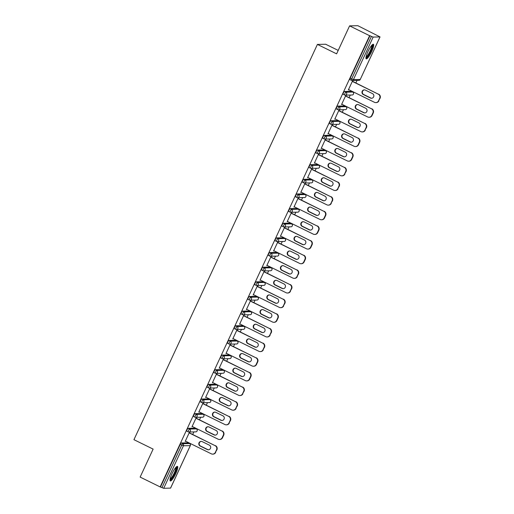 <?xml version="1.0" encoding="UTF-8"?>
<svg xmlns="http://www.w3.org/2000/svg" width="514" height="514" viewBox="0 0 514 514"><rect width="100%" height="100%" fill="white"/><g stroke="black" fill="none" stroke-linecap="round" stroke-linejoin="round"><path stroke-width="0.77" d="M175.756 473.638A8.115 1.683 116.2 0 0 177.458 466.391A8.115 1.683 116.2 0 0 171.997 473.715A8.115 1.683 116.2 0 0 170.301 480.963A8.115 1.683 116.2 0 0 175.756 473.638M371.699 51.522A8.115 1.683 116.2 0 0 373.395 44.275A8.115 1.683 116.2 0 0 367.934 51.599A8.115 1.683 116.2 0 0 366.238 58.847A8.115 1.683 116.2 0 0 371.699 51.522M338.206 50.398L325.683 44.249L317.414 44.416L133.942 439.682L153.127 449.107L140.142 477.088L160.156 486.925L369.605 35.704L349.591 25.867L357.86 25.7L380.032 36.924L360.269 79.413M188.683 443.107L188.837 442.785M192.699 434.465L193.887 431.908M195.487 428.464L195.635 428.136M199.496 419.816L200.685 417.265M202.285 413.815L202.432 413.487M206.294 405.173L207.483 402.616M209.082 399.172L209.23 398.845M213.092 390.524L214.28 387.967M215.88 384.523L216.028 384.196M219.889 375.882L221.078 373.325M222.678 369.874L222.832 369.553M226.693 361.233L227.875 358.676M229.475 355.232L229.629 354.904M233.491 346.584L234.673 344.033M236.273 340.583L236.427 340.262M240.289 331.941L241.477 329.384M243.077 325.94L243.225 325.613M247.086 317.292L248.275 314.735M249.875 311.291L250.022 310.964M253.884 302.65L255.072 300.092M256.672 296.642L256.82 296.321M260.682 288.001L261.87 285.443M263.47 282L263.618 281.672M267.486 273.352L268.668 270.801M270.268 267.351L270.422 267.029M274.283 258.709L275.465 256.152M277.065 252.708L277.219 252.38M281.081 244.06L282.263 241.509M283.863 238.059L284.017 237.731M287.879 229.417L289.067 226.86M290.667 223.417L290.815 223.089M294.676 214.768L295.865 212.211M297.465 208.768L297.612 208.44M301.474 200.126L302.662 197.569M304.262 194.119L304.41 193.797M308.272 185.477L309.46 182.92M311.06 179.476L311.214 179.148M315.076 170.828L316.258 168.277M317.858 164.827L318.012 164.506M321.873 156.185L323.055 153.628M324.655 150.184L324.809 149.857M328.671 141.536L329.853 138.979M331.453 135.535L331.607 135.208M335.469 126.894L336.657 124.337M338.257 120.886L338.405 120.565M342.266 112.245L343.455 109.688M345.055 106.244L345.202 105.916M349.064 97.596L350.252 95.045M351.852 91.595L352 91.274M355.861 82.953L357.05 80.396M351.332 80.312L349.931 79.625A1.561 0.321 -63.8 0 1 349.899 79.619A1.561 0.321 -63.8 0 1 350.22 78.224L351.685 78.944L371.429 36.417L373.158 37.079L380.032 36.924M350.22 78.224L369.964 35.697L369.605 35.704M371.429 36.417L369.964 35.697M170.564 488.101L163.709 488.3L160.156 486.925M317.414 44.416L336.606 53.848L349.591 25.867M348.415 89.783L348.71 89.931L348.344 89.937L352.488 81.019L352.848 81.006L352.675 81.385M160.516 486.912L180.26 444.385A1.561 0.321 -63.8 0 1 181.275 442.972L188.098 442.83A1.561 0.321 -63.8 0 1 188.13 442.837A1.561 0.321 -63.8 0 1 188.163 442.862M188.163 431.824L186.762 431.137A1.561 0.321 -63.8 0 1 186.73 431.13A1.561 0.321 -63.8 0 1 187.057 429.736A1.561 0.321 -63.8 0 1 188.073 428.323L194.896 428.181A1.561 0.321 -63.8 0 1 194.934 428.188A1.561 0.321 -63.8 0 1 194.96 428.213M194.967 417.182L193.566 416.494A1.561 0.321 -63.8 0 1 193.527 416.488A1.561 0.321 -63.8 0 1 193.855 415.094A1.561 0.321 -63.8 0 1 194.87 413.674L201.694 413.539A1.561 0.321 -63.8 0 1 201.732 413.545A1.561 0.321 -63.8 0 1 201.758 413.564M201.764 402.533L200.364 401.845A1.561 0.321 -63.8 0 1 200.325 401.839A1.561 0.321 -63.8 0 1 200.653 400.445A1.561 0.321 -63.8 0 1 201.668 399.031L208.491 398.89A1.561 0.321 -63.8 0 1 208.53 398.896A1.561 0.321 -63.8 0 1 208.555 398.922M208.562 387.89L207.161 387.203A1.561 0.321 -63.8 0 1 207.129 387.196A1.561 0.321 -63.8 0 1 207.45 385.802A1.561 0.321 -63.8 0 1 208.466 384.382L215.295 384.247A1.561 0.321 -63.8 0 1 215.327 384.254A1.561 0.321 -63.8 0 1 215.353 384.273M215.36 373.241L213.959 372.554A1.561 0.321 -63.8 0 1 213.927 372.547A1.561 0.321 -63.8 0 1 214.254 371.153A1.561 0.321 -63.8 0 1 215.27 369.739L222.093 369.598A1.561 0.321 -63.8 0 1 222.125 369.605A1.561 0.321 -63.8 0 1 222.151 369.63M222.157 358.599L220.757 357.905A1.561 0.321 -63.8 0 1 220.724 357.898A1.561 0.321 -63.8 0 1 221.052 356.504A1.561 0.321 -63.8 0 1 222.067 355.09L228.891 354.949A1.561 0.321 -63.8 0 1 228.923 354.962A1.561 0.321 -63.8 0 1 228.948 354.981M228.955 343.95L227.554 343.262A1.561 0.321 -63.8 0 1 227.522 343.256A1.561 0.321 -63.8 0 1 227.85 341.861A1.561 0.321 -63.8 0 1 228.865 340.441L235.688 340.307A1.561 0.321 -63.8 0 1 235.72 340.313A1.561 0.321 -63.8 0 1 235.753 340.339M235.753 329.301L234.358 328.613A1.561 0.321 -63.8 0 1 234.32 328.607A1.561 0.321 -63.8 0 1 234.647 327.212A1.561 0.321 -63.8 0 1 235.663 325.799L242.486 325.658A1.561 0.321 -63.8 0 1 242.524 325.664A1.561 0.321 -63.8 0 1 242.55 325.69M242.557 314.658L241.156 313.97A1.561 0.321 -63.8 0 1 241.117 313.964A1.561 0.321 -63.8 0 1 241.445 312.57A1.561 0.321 -63.8 0 1 242.46 311.15L249.284 311.015A1.561 0.321 -63.8 0 1 249.322 311.021A1.561 0.321 -63.8 0 1 249.348 311.041M256.081 296.366A1.561 0.321 -63.8 0 1 256.12 296.372A1.561 0.321 -63.8 0 1 256.145 296.398L257.578 297.092A1.561 0.321 116.2 0 0 257.546 297.086L256.081 296.366L249.258 296.507L250.723 297.227L257.546 297.086A1.561 1.516 -91.2 0 1 258.266 299.167A1.561 1.516 88.8 0 1 256.923 300.054A1.561 1.561 0 0 0 257.578 297.092A1.561 0.321 116.2 0 1 257.61 297.118M249.354 300.009L247.954 299.321A1.561 0.321 -63.8 0 1 247.915 299.315A1.561 0.321 -63.8 0 1 248.243 297.921A1.561 0.321 -63.8 0 1 249.258 296.507M256.152 285.366L254.751 284.679A1.561 0.321 -63.8 0 1 254.719 284.666A1.561 0.321 -63.8 0 1 255.04 283.278A1.561 0.321 -63.8 0 1 256.056 281.858L262.885 281.717A1.561 0.321 -63.8 0 1 262.917 281.73A1.561 0.321 -63.8 0 1 262.943 281.749M262.95 270.717L261.549 270.03A1.561 0.321 -63.8 0 1 261.517 270.023A1.561 0.321 -63.8 0 1 261.844 268.629A1.561 0.321 -63.8 0 1 262.86 267.216L269.683 267.074A1.561 0.321 -63.8 0 1 269.715 267.081A1.561 0.321 -63.8 0 1 269.741 267.107M269.747 256.068L268.347 255.381A1.561 0.321 -63.8 0 1 268.314 255.374A1.561 0.321 -63.8 0 1 268.642 253.98A1.561 0.321 -63.8 0 1 269.657 252.567L276.481 252.425A1.561 0.321 -63.8 0 1 276.513 252.432A1.561 0.321 -63.8 0 1 276.545 252.458M276.545 241.426L275.144 240.738A1.561 0.321 -63.8 0 1 275.112 240.732A1.561 0.321 -63.8 0 1 275.44 239.338A1.561 0.321 -63.8 0 1 276.455 237.918L283.278 237.783A1.561 0.321 -63.8 0 1 283.31 237.789A1.561 0.321 -63.8 0 1 283.342 237.809M283.349 226.777L281.948 226.089A1.561 0.321 -63.8 0 1 281.91 226.083A1.561 0.321 -63.8 0 1 282.237 224.689A1.561 0.321 -63.8 0 1 283.253 223.275L290.076 223.134A1.561 0.321 -63.8 0 1 290.114 223.14A1.561 0.321 -63.8 0 1 290.14 223.166M290.147 212.134L288.746 211.447A1.561 0.321 -63.8 0 1 288.707 211.44A1.561 0.321 -63.8 0 1 289.035 210.046A1.561 0.321 -63.8 0 1 290.05 208.626L296.874 208.491A1.561 0.321 -63.8 0 1 296.912 208.498A1.561 0.321 -63.8 0 1 296.938 208.517M296.944 197.485L295.544 196.798A1.561 0.321 -63.8 0 1 295.505 196.791A1.561 0.321 -63.8 0 1 295.833 195.397A1.561 0.321 -63.8 0 1 296.848 193.984L303.671 193.842A1.561 0.321 -63.8 0 1 303.71 193.849A1.561 0.321 -63.8 0 1 303.735 193.874M303.742 182.843L302.341 182.149A1.561 0.321 -63.8 0 1 302.309 182.142A1.561 0.321 -63.8 0 1 302.63 180.748A1.561 0.321 -63.8 0 1 303.645 179.335L310.475 179.193A1.561 0.321 -63.8 0 1 310.507 179.206A1.561 0.321 -63.8 0 1 310.533 179.225M310.45 164.686L311.908 165.405A1.561 0.321 -63.8 0 0 310.893 166.825A1.561 0.321 116.2 0 0 310.565 168.219L309.139 167.506A1.561 0.321 -63.8 0 1 309.107 167.5A1.561 0.321 -63.8 0 1 309.434 166.106A1.561 0.321 -63.8 0 1 310.45 164.686L317.273 164.551A1.561 0.321 -63.8 0 1 317.305 164.557A1.561 0.321 -63.8 0 1 317.331 164.583M317.337 153.545L315.937 152.857A1.561 0.321 -63.8 0 1 315.904 152.851A1.561 0.321 -63.8 0 1 316.232 151.457A1.561 0.321 -63.8 0 1 317.247 150.043L324.071 149.902A1.561 0.321 -63.8 0 1 324.103 149.908A1.561 0.321 -63.8 0 1 324.135 149.934M324.135 138.902L322.734 138.215A1.561 0.321 -63.8 0 1 322.702 138.208A1.561 0.321 -63.8 0 1 323.03 136.814A1.561 0.321 -63.8 0 1 324.045 135.394L330.868 135.259A1.561 0.321 -63.8 0 1 330.9 135.266A1.561 0.321 -63.8 0 1 330.932 135.285M330.939 124.253L329.538 123.566A1.561 0.321 -63.8 0 1 329.5 123.559A1.561 0.321 -63.8 0 1 329.827 122.165A1.561 0.321 -63.8 0 1 330.843 120.751L337.666 120.61A1.561 0.321 -63.8 0 1 337.704 120.617A1.561 0.321 -63.8 0 1 337.73 120.642M337.737 109.61L336.336 108.923A1.561 0.321 -63.8 0 1 336.297 108.91A1.561 0.321 -63.8 0 1 336.625 107.522A1.561 0.321 -63.8 0 1 337.64 106.102L344.464 105.961A1.561 0.321 -63.8 0 1 344.502 105.974A1.561 0.321 -63.8 0 1 344.528 105.993M344.534 94.962L343.134 94.274A1.561 0.321 -63.8 0 1 343.095 94.268A1.561 0.321 -63.8 0 1 343.423 92.873A1.561 0.321 -63.8 0 1 344.438 91.46L351.268 91.319A1.561 0.321 -63.8 0 1 351.3 91.325A1.561 0.321 -63.8 0 1 351.325 91.351M345.877 96.028L346.05 95.655L345.691 95.662L341.547 104.58L342.016 104.348M339.079 110.677L339.253 110.304L338.893 110.311L334.749 119.229L335.218 118.997M332.282 125.326L332.455 124.947L332.089 124.953L327.951 133.878L328.42 133.64M325.478 139.969L325.658 139.596L325.291 139.602L321.154 148.52L321.616 148.289M318.68 154.618L318.853 154.239L318.494 154.251L314.356 163.169L314.819 162.938M311.882 169.26L312.056 168.888L311.696 168.894L307.558 177.812L308.021 177.581M305.085 183.909L305.258 183.537L304.898 183.543L300.754 192.461L301.223 192.23M298.287 198.558L298.461 198.179L298.101 198.186L293.957 207.103L294.426 206.872M291.489 213.201L291.663 212.828L291.297 212.835L287.159 221.752L287.628 221.521M284.692 227.85L284.865 227.471L284.499 227.477L280.361 236.401L280.824 236.17M277.888 242.492L278.061 242.12L277.701 242.126L273.564 251.044L274.026 250.813M271.09 257.141L271.263 256.762L270.904 256.775L266.766 265.693L267.229 265.462M264.292 271.784L264.466 271.411L264.106 271.418L259.968 280.336L260.431 280.104M257.495 286.433L257.668 286.06L257.308 286.067L253.164 294.985L253.633 294.753M250.697 301.082L250.871 300.703L250.511 300.709L246.367 309.634L246.836 309.396M243.899 315.724L244.073 315.352L243.707 315.358L239.569 324.276L240.038 324.045M237.095 330.374L237.275 329.994L236.909 330.007L232.771 338.925L233.234 338.694M230.298 345.016L230.471 344.643L230.111 344.65L225.974 353.568L226.436 353.336M223.5 359.665L223.674 359.292L223.314 359.299L219.176 368.217L219.639 367.985M216.702 374.314L216.876 373.935L216.516 373.941L212.372 382.859L212.841 382.628M209.905 388.957L210.078 388.584L209.718 388.59L205.574 397.508L206.043 397.277M203.107 403.606L203.281 403.227L202.921 403.233L198.777 412.157L199.246 411.926M196.309 418.248L196.483 417.876L196.117 417.882L191.979 426.8L192.448 426.569M189.505 432.897L189.685 432.518L189.319 432.531L185.181 441.449L185.644 441.218M379.698 98.309L378.522 100.847L380.058 98.302L379.698 98.309A3.123 3.039 -91.2 0 0 378.265 94.146L352.315 81.392M378.522 100.847A3.123 3.039 -91.2 0 1 374.475 102.312L348.524 89.558M365.377 90.117A2.448 2.377 -91.2 0 0 362.029 91.807A2.448 2.377 -91.2 0 0 363.327 94.531L370.459 98.033A2.448 2.377 -91.2 0 0 373.806 96.343A2.448 2.377 -91.2 0 0 372.502 93.619L365.377 90.117M378.265 94.146L352.386 81.244M378.625 94.139A3.123 3.039 88.8 0 1 380.058 98.302M378.882 100.834A3.123 3.039 88.8 0 1 376.209 102.614L375.843 102.62M364.484 89.879A2.448 2.377 -91.2 0 0 363.694 94.525L370.819 98.026A2.448 2.377 -91.2 0 0 371.712 98.264M372.901 112.958L371.725 115.489L372.085 115.483L373.26 112.945L372.901 112.958A3.123 3.039 -91.2 0 0 371.468 108.795L345.517 96.041M371.725 115.489A3.123 3.039 -91.2 0 1 367.677 116.961L341.72 104.207M358.579 104.766A2.448 2.377 -91.2 0 0 355.225 106.456A2.448 2.377 -91.2 0 0 356.53 109.18L363.655 112.682A2.448 2.377 -91.2 0 0 367.009 110.992A2.448 2.377 -91.2 0 0 365.705 108.268L358.579 104.766M371.468 108.795L345.581 95.887M371.828 108.782A3.123 3.039 88.8 0 1 373.26 112.945M372.085 115.483A3.123 3.039 88.8 0 1 369.405 117.256L369.046 117.263M357.686 104.528A2.448 2.377 -91.2 0 0 356.889 109.167L364.021 112.675A2.448 2.377 -91.2 0 0 364.914 112.907M366.103 127.6L364.927 130.138L366.463 127.594L366.103 127.6A3.123 3.039 -91.2 0 0 364.67 123.437L338.713 110.683M364.927 130.138A3.123 3.039 -91.2 0 1 360.879 131.603L334.922 118.856M351.782 119.409A2.448 2.377 -91.2 0 0 348.428 121.098A2.448 2.377 -91.2 0 0 349.732 123.823L356.857 127.324A2.448 2.377 -91.2 0 0 360.211 125.634A2.448 2.377 -91.2 0 0 358.907 122.91L351.782 119.409M364.67 123.437L338.784 110.536M365.03 123.431A3.123 3.039 88.8 0 1 366.463 127.594M365.287 130.132A3.123 3.039 88.8 0 1 362.608 131.905L362.248 131.912M350.889 119.177A2.448 2.377 -91.2 0 0 350.092 123.816L357.224 127.318A2.448 2.377 -91.2 0 0 358.117 127.556M359.305 142.249L358.129 144.781L358.489 144.775L359.665 142.243L359.305 142.249A3.123 3.039 -91.2 0 0 357.873 138.086L331.916 125.332M358.129 144.781A3.123 3.039 -91.2 0 1 354.075 146.252L328.125 133.499M344.984 134.058A2.448 2.377 -91.2 0 0 341.63 135.747A2.448 2.377 -91.2 0 0 342.934 138.472L350.06 141.973A2.448 2.377 -91.2 0 0 353.414 140.283A2.448 2.377 -91.2 0 0 352.109 137.559L344.984 134.058M357.873 138.086L331.986 125.178M358.232 138.08A3.123 3.039 88.8 0 1 359.665 142.243M358.489 144.775A3.123 3.039 88.8 0 1 355.81 146.548L355.45 146.554M344.091 133.82A2.448 2.377 -91.2 0 0 343.294 138.465L350.419 141.967A2.448 2.377 -91.2 0 0 351.313 142.198M352.508 156.892L351.325 159.43L351.692 159.424L352.867 156.886L352.508 156.892A3.123 3.039 -91.2 0 0 351.068 152.729L325.118 139.975M351.325 159.43A3.123 3.039 -91.2 0 1 347.278 160.901L321.327 148.148M338.18 148.7A2.448 2.377 -91.2 0 0 334.832 150.39A2.448 2.377 -91.2 0 0 336.137 153.114L343.262 156.616A2.448 2.377 -91.2 0 0 346.609 154.932A2.448 2.377 -91.2 0 0 345.312 152.208L338.18 148.7M351.068 152.729L325.189 139.827M351.435 152.722A3.123 3.039 88.8 0 1 352.867 156.886M351.692 159.424A3.123 3.039 88.8 0 1 349.012 161.197L348.653 161.203M337.287 148.469A2.448 2.377 -91.2 0 0 336.497 153.108L343.622 156.609A2.448 2.377 -91.2 0 0 344.515 156.847M345.704 171.541L344.528 174.073L346.07 171.535L345.704 171.541A3.123 3.039 -91.2 0 0 344.271 167.378L318.32 154.624M344.528 174.073A3.123 3.039 -91.2 0 1 340.48 175.544L314.529 162.79M331.382 163.349A2.448 2.377 -91.2 0 0 328.035 165.039A2.448 2.377 -91.2 0 0 329.333 167.763L336.464 171.265A2.448 2.377 -91.2 0 0 339.812 169.575A2.448 2.377 -91.2 0 0 338.514 166.851L331.382 163.349M344.271 167.378L318.391 154.476M344.637 167.371A3.123 3.039 88.8 0 1 346.07 171.535M344.894 174.066A3.123 3.039 88.8 0 1 342.215 175.846L341.855 175.852M330.489 163.111A2.448 2.377 -91.2 0 0 329.699 167.757L336.824 171.258A2.448 2.377 -91.2 0 0 337.717 171.496M372.162 44.885A7.023 1.452 -63.8 0 1 372.444 45.701A7.023 1.452 -63.8 0 1 369.688 53.193A7.023 1.452 -63.8 0 1 365.962 57.497M366.077 56.816A6.502 1.349 116.2 0 0 369.534 52.177A6.502 1.349 116.2 0 0 371.744 45.881A6.502 1.349 116.2 0 0 371.686 45.393M365.968 58.416A8.063 1.67 116.2 0 0 370.253 52.601A8.063 1.67 116.2 0 0 372.946 44.885A8.063 1.67 116.2 0 0 372.894 44.332M176.218 467.001A7.023 1.452 -63.8 0 1 176.508 467.811A7.023 1.452 -63.8 0 1 173.751 475.309A7.023 1.452 -63.8 0 1 170.025 479.607M170.134 478.926A6.502 1.349 116.2 0 0 173.597 474.287A6.502 1.349 116.2 0 0 175.801 467.997A6.502 1.349 116.2 0 0 175.749 467.509M170.031 480.532A8.063 1.67 116.2 0 0 174.31 474.718A8.063 1.67 116.2 0 0 177.009 467.001A8.063 1.67 116.2 0 0 176.951 466.442M338.906 186.19L337.73 188.722L339.272 186.177L338.906 186.19A3.123 3.039 -91.2 0 0 337.473 182.02L311.523 169.273M337.73 188.722A3.123 3.039 -91.2 0 1 333.682 190.193L307.732 177.439M324.585 177.998A2.448 2.377 -91.2 0 0 321.237 179.688A2.448 2.377 -91.2 0 0 322.535 182.406L329.667 185.914A2.448 2.377 -91.2 0 0 333.014 184.224A2.448 2.377 -91.2 0 0 331.716 181.5L324.585 177.998M337.473 182.02L311.593 169.119M337.833 182.014A3.123 3.039 88.8 0 1 339.272 186.177M338.09 188.715A3.123 3.039 88.8 0 1 335.417 190.488L335.051 190.495M323.691 177.76A2.448 2.377 -91.2 0 0 322.901 182.399L330.027 185.901A2.448 2.377 -91.2 0 0 330.92 186.139M332.108 200.833L330.932 203.371L332.468 200.826L332.108 200.833A3.123 3.039 -91.2 0 0 330.675 196.669L304.725 183.916M330.932 203.371A3.123 3.039 -91.2 0 1 326.885 204.835L300.934 192.082M317.787 192.641A2.448 2.377 -91.2 0 0 314.439 194.331A2.448 2.377 -91.2 0 0 315.737 197.055L322.869 200.556A2.448 2.377 -91.2 0 0 326.217 198.867A2.448 2.377 -91.2 0 0 324.912 196.142L317.787 192.641M330.675 196.669L304.796 183.768M331.035 196.663A3.123 3.039 88.8 0 1 332.468 200.826M331.292 203.358A3.123 3.039 88.8 0 1 328.619 205.137L328.253 205.144M316.894 192.409A2.448 2.377 -91.2 0 0 316.097 197.048L323.229 200.55A2.448 2.377 -91.2 0 0 324.122 200.788M325.311 215.482L324.135 218.013L324.495 218.007L325.67 215.475L325.311 215.482A3.123 3.039 -91.2 0 0 323.878 211.318L297.927 198.565M324.135 218.013A3.123 3.039 -91.2 0 1 320.087 219.484L294.13 206.731M310.989 207.29A2.448 2.377 -91.2 0 0 307.635 208.98A2.448 2.377 -91.2 0 0 308.94 211.704L316.065 215.205A2.448 2.377 -91.2 0 0 319.419 213.516A2.448 2.377 -91.2 0 0 318.115 210.791L310.989 207.29M323.878 211.318L297.991 198.41M324.238 211.305A3.123 3.039 88.8 0 1 325.67 215.475M324.495 218.007A3.123 3.039 88.8 0 1 321.815 219.78L321.456 219.786M310.096 207.052A2.448 2.377 -91.2 0 0 309.299 211.691L316.431 215.199A2.448 2.377 -91.2 0 0 317.324 215.43M318.513 230.124L317.337 232.662L317.697 232.656L318.873 230.118L318.513 230.124A3.123 3.039 -91.2 0 0 317.08 225.961L291.123 213.207M317.337 232.662A3.123 3.039 -91.2 0 1 313.289 234.133L287.332 221.38M304.192 221.932A2.448 2.377 -91.2 0 0 300.838 223.622A2.448 2.377 -91.2 0 0 302.142 226.346L309.267 229.848A2.448 2.377 -91.2 0 0 312.621 228.158A2.448 2.377 -91.2 0 0 311.317 225.44L304.192 221.932M317.08 225.961L291.194 213.059M317.44 225.954A3.123 3.039 88.8 0 1 318.873 230.118M317.697 232.656A3.123 3.039 88.8 0 1 315.018 234.429L314.658 234.435M303.299 221.701A2.448 2.377 -91.2 0 0 302.502 226.34L309.634 229.842A2.448 2.377 -91.2 0 0 310.527 230.079M311.715 244.773L310.54 247.305L310.899 247.298L312.075 244.767L311.715 244.773A3.123 3.039 -91.2 0 0 310.283 240.61L284.326 227.856M310.54 247.305A3.123 3.039 -91.2 0 1 306.485 248.776L280.535 236.022M297.394 236.581A2.448 2.377 -91.2 0 0 294.04 238.271A2.448 2.377 -91.2 0 0 295.344 240.995L302.47 244.497A2.448 2.377 -91.2 0 0 305.824 242.807A2.448 2.377 -91.2 0 0 304.519 240.083L297.394 236.581M310.283 240.61L284.396 227.702M310.642 240.603A3.123 3.039 88.8 0 1 312.075 244.767M310.899 247.298A3.123 3.039 88.8 0 1 308.22 249.072L307.86 249.084M296.501 236.344A2.448 2.377 -91.2 0 0 295.704 240.989L302.83 244.491A2.448 2.377 -91.2 0 0 303.723 244.722M304.918 259.416L303.735 261.954L304.102 261.947L305.277 259.409L304.918 259.416A3.123 3.039 -91.2 0 0 303.478 255.252L277.528 242.499M303.735 261.954A3.123 3.039 -91.2 0 1 299.688 263.425L273.737 250.671M290.59 251.23A2.448 2.377 -91.2 0 0 287.242 252.914A2.448 2.377 -91.2 0 0 288.547 255.638L295.672 259.146A2.448 2.377 -91.2 0 0 299.019 257.456A2.448 2.377 -91.2 0 0 297.722 254.732L290.59 251.23M303.478 255.252L277.599 242.351M303.845 255.246A3.123 3.039 88.8 0 1 305.277 259.409M304.102 261.947A3.123 3.039 88.8 0 1 301.422 263.721L301.063 263.727M289.697 250.993A2.448 2.377 -91.2 0 0 288.907 255.631L296.032 259.133A2.448 2.377 -91.2 0 0 296.925 259.371M298.114 274.065L296.938 276.603L298.48 274.058L298.114 274.065A3.123 3.039 -91.2 0 0 296.681 269.901L270.73 257.148M296.938 276.603A3.123 3.039 -91.2 0 1 292.89 278.068L266.939 265.314M283.792 265.873A2.448 2.377 -91.2 0 0 280.445 267.563A2.448 2.377 -91.2 0 0 281.743 270.287L288.874 273.789A2.448 2.377 -91.2 0 0 292.222 272.099A2.448 2.377 -91.2 0 0 290.924 269.375L283.792 265.873M296.681 269.901L270.801 257M297.047 269.895A3.123 3.039 88.8 0 1 298.48 274.058M297.304 276.59A3.123 3.039 88.8 0 1 294.625 278.37L294.265 278.376M282.899 265.635A2.448 2.377 -91.2 0 0 282.109 270.28L289.234 273.782A2.448 2.377 -91.2 0 0 290.127 274.02M291.316 288.714L290.14 291.245L291.682 288.701L291.316 288.714A3.123 3.039 -91.2 0 0 289.883 284.55L263.933 271.797M290.14 291.245A3.123 3.039 -91.2 0 1 286.092 292.717L260.142 279.963M276.995 280.522A2.448 2.377 -91.2 0 0 273.647 282.212A2.448 2.377 -91.2 0 0 274.945 284.936L282.077 288.438A2.448 2.377 -91.2 0 0 285.424 286.748A2.448 2.377 -91.2 0 0 284.12 284.024L276.995 280.522M289.883 284.55L264.003 271.643M290.243 284.538A3.123 3.039 88.8 0 1 291.682 288.701M290.5 291.239A3.123 3.039 88.8 0 1 287.827 293.012L287.461 293.019M276.102 280.284A2.448 2.377 -91.2 0 0 275.311 284.923L282.437 288.431A2.448 2.377 -91.2 0 0 283.33 288.662M284.518 303.356L283.342 305.894L284.878 303.35L284.518 303.356A3.123 3.039 -91.2 0 0 283.086 299.193L257.135 286.439M283.342 305.894A3.123 3.039 -91.2 0 1 279.295 307.359L253.344 294.612M270.197 295.164A2.448 2.377 -91.2 0 0 266.85 296.854A2.448 2.377 -91.2 0 0 268.147 299.578L275.279 303.08A2.448 2.377 -91.2 0 0 278.627 301.39A2.448 2.377 -91.2 0 0 277.322 298.666L270.197 295.164M283.086 299.193L257.206 286.292M283.445 299.187A3.123 3.039 88.8 0 1 284.878 303.35M283.702 305.888A3.123 3.039 88.8 0 1 281.029 307.661L280.663 307.668M269.304 294.933A2.448 2.377 -91.2 0 0 268.507 299.572L275.639 303.074A2.448 2.377 -91.2 0 0 276.532 303.311M277.721 318.005L276.545 320.537L276.905 320.53L278.08 317.999L277.721 318.005A3.123 3.039 -91.2 0 0 276.288 313.842L250.331 301.088M276.545 320.537A3.123 3.039 -91.2 0 1 272.497 322.008L246.54 309.255M263.399 309.813A2.448 2.377 -91.2 0 0 260.045 311.503A2.448 2.377 -91.2 0 0 261.35 314.227L268.475 317.729A2.448 2.377 -91.2 0 0 271.829 316.039A2.448 2.377 -91.2 0 0 270.525 313.315L263.399 309.813M276.288 313.842L250.402 300.934M276.648 313.836A3.123 3.039 88.8 0 1 278.08 317.999M276.905 320.53A3.123 3.039 88.8 0 1 274.225 322.304L273.866 322.31M262.506 309.576A2.448 2.377 -91.2 0 0 261.71 314.221L268.841 317.723A2.448 2.377 -91.2 0 0 269.734 317.954M270.923 332.648L269.747 335.186L271.283 332.642L270.923 332.648A3.123 3.039 -91.2 0 0 269.49 328.485L243.533 315.731M269.747 335.186A3.123 3.039 -91.2 0 1 265.699 336.657L239.742 323.904M256.602 324.456A2.448 2.377 -91.2 0 0 253.248 326.146A2.448 2.377 -91.2 0 0 254.552 328.87L261.677 332.372A2.448 2.377 -91.2 0 0 265.031 330.688A2.448 2.377 -91.2 0 0 263.727 327.964L256.602 324.456M269.49 328.485L243.604 315.583M269.85 328.478A3.123 3.039 88.8 0 1 271.283 332.642M270.107 335.179A3.123 3.039 88.8 0 1 267.428 336.953L267.068 336.959M255.709 324.225A2.448 2.377 -91.2 0 0 254.912 328.864L262.044 332.365A2.448 2.377 -91.2 0 0 262.937 332.603M264.125 347.297L262.95 349.828L264.485 347.291L264.125 347.297A3.123 3.039 -91.2 0 0 262.686 343.134L236.736 330.38M262.95 349.828A3.123 3.039 -91.2 0 1 258.895 351.3L232.945 338.546M249.804 339.105A2.448 2.377 -91.2 0 0 246.45 340.795A2.448 2.377 -91.2 0 0 247.754 343.519L254.88 347.021A2.448 2.377 -91.2 0 0 258.234 345.331A2.448 2.377 -91.2 0 0 256.929 342.607L249.804 339.105M262.686 343.134L236.806 330.232M263.052 343.127A3.123 3.039 88.8 0 1 264.485 347.291M263.309 349.822A3.123 3.039 88.8 0 1 260.63 351.602L260.27 351.608M248.911 338.867A2.448 2.377 -91.2 0 0 248.114 343.513L255.24 347.014A2.448 2.377 -91.2 0 0 256.133 347.252M257.328 361.946L256.145 364.477L256.512 364.471L257.687 361.933L257.328 361.946A3.123 3.039 -91.2 0 0 255.888 357.776L229.938 345.029M256.145 364.477A3.123 3.039 -91.2 0 1 252.098 365.949L226.147 353.195M243 353.754A2.448 2.377 -91.2 0 0 239.652 355.444A2.448 2.377 -91.2 0 0 240.957 358.162L248.082 361.67A2.448 2.377 -91.2 0 0 251.43 359.98A2.448 2.377 -91.2 0 0 250.132 357.256L243 353.754M255.888 357.776L230.009 344.875M256.255 357.77A3.123 3.039 88.8 0 1 257.687 361.933M256.512 364.471A3.123 3.039 88.8 0 1 253.832 366.244L253.473 366.251M242.107 353.516A2.448 2.377 -91.2 0 0 241.317 358.155L248.442 361.657A2.448 2.377 -91.2 0 0 249.335 361.895M250.524 376.589L249.348 379.126L249.714 379.12L250.89 376.582L250.524 376.589A3.123 3.039 -91.2 0 0 249.091 372.425L223.14 359.671M249.348 379.126A3.123 3.039 -91.2 0 1 245.3 380.591L219.349 367.838M236.202 368.397A2.448 2.377 -91.2 0 0 232.855 370.086A2.448 2.377 -91.2 0 0 234.153 372.811L241.284 376.312A2.448 2.377 -91.2 0 0 244.632 374.622A2.448 2.377 -91.2 0 0 243.334 371.898L236.202 368.397M249.091 372.425L223.211 359.524M249.451 372.419A3.123 3.039 88.8 0 1 250.89 376.582M249.714 379.12A3.123 3.039 88.8 0 1 247.035 380.893L246.669 380.9M235.309 368.165A2.448 2.377 -91.2 0 0 234.519 372.804L241.644 376.306A2.448 2.377 -91.2 0 0 242.537 376.544M243.726 391.238L242.55 393.769L244.092 391.231L243.726 391.238A3.123 3.039 -91.2 0 0 242.293 387.074L216.343 374.32M242.55 393.769A3.123 3.039 -91.2 0 1 238.502 395.24L212.552 382.487M229.405 383.046A2.448 2.377 -91.2 0 0 226.057 384.735A2.448 2.377 -91.2 0 0 227.355 387.46L234.487 390.961A2.448 2.377 -91.2 0 0 237.834 389.271A2.448 2.377 -91.2 0 0 236.53 386.547L229.405 383.046M242.293 387.074L216.413 374.166M242.653 387.061A3.123 3.039 88.8 0 1 244.092 391.231M242.91 393.763A3.123 3.039 88.8 0 1 240.237 395.536L239.871 395.542M228.512 382.808A2.448 2.377 -91.2 0 0 227.721 387.447L234.847 390.955A2.448 2.377 -91.2 0 0 235.74 391.186M236.928 405.88L235.753 408.418L237.288 405.874L236.928 405.88A3.123 3.039 -91.2 0 0 235.496 401.717L209.545 388.963M235.753 408.418A3.123 3.039 -91.2 0 1 231.705 409.889L205.748 397.136M222.607 397.688A2.448 2.377 -91.2 0 0 219.26 399.378A2.448 2.377 -91.2 0 0 220.557 402.102L227.689 405.604A2.448 2.377 -91.2 0 0 231.037 403.914A2.448 2.377 -91.2 0 0 229.732 401.196L222.607 397.688M235.496 401.717L209.609 388.815M235.855 401.71A3.123 3.039 88.8 0 1 237.288 405.874M236.112 408.412A3.123 3.039 88.8 0 1 233.433 410.185L233.073 410.191M221.714 397.457A2.448 2.377 -91.2 0 0 220.917 402.096L228.049 405.597A2.448 2.377 -91.2 0 0 228.942 405.835M230.131 420.529L228.955 423.061L230.49 420.523L230.131 420.529A3.123 3.039 -91.2 0 0 228.698 416.366L202.741 403.612M228.955 423.061A3.123 3.039 -91.2 0 1 224.907 424.532L198.95 411.778M215.809 412.337A2.448 2.377 -91.2 0 0 212.455 414.027A2.448 2.377 -91.2 0 0 213.76 416.751L220.885 420.253A2.448 2.377 -91.2 0 0 224.239 418.563A2.448 2.377 -91.2 0 0 222.935 415.839L215.809 412.337M228.698 416.366L202.812 403.458M229.058 416.359A3.123 3.039 88.8 0 1 230.49 420.523M229.315 423.054A3.123 3.039 88.8 0 1 226.635 424.827L226.276 424.84M214.916 412.099A2.448 2.377 -91.2 0 0 214.12 416.745L221.251 420.246A2.448 2.377 -91.2 0 0 222.144 420.478M223.333 435.172L222.157 437.71L222.517 437.703L223.693 435.165L223.333 435.172A3.123 3.039 -91.2 0 0 221.9 431.008L195.943 418.255M222.157 437.71A3.123 3.039 -91.2 0 1 218.103 439.181L192.152 426.427M209.012 426.986A2.448 2.377 -91.2 0 0 205.658 428.67A2.448 2.377 -91.2 0 0 206.962 431.394L214.087 434.902A2.448 2.377 -91.2 0 0 217.441 433.212A2.448 2.377 -91.2 0 0 216.137 430.488L209.012 426.986M221.9 431.008L196.014 418.107M222.26 431.002A3.123 3.039 88.8 0 1 223.693 435.165M222.517 437.703A3.123 3.039 88.8 0 1 219.838 439.476L219.478 439.483M208.119 426.748A2.448 2.377 -91.2 0 0 207.322 431.387L214.454 434.889A2.448 2.377 -91.2 0 0 215.347 435.127M216.535 449.821L215.36 452.359L216.895 449.814L216.535 449.821A3.123 3.039 -91.2 0 0 215.096 445.657L189.146 432.904M215.36 452.359A3.123 3.039 -91.2 0 1 211.305 453.823L185.355 441.07M202.208 441.629A2.448 2.377 -91.2 0 0 198.86 443.319A2.448 2.377 -91.2 0 0 200.164 446.043L207.29 449.544A2.448 2.377 -91.2 0 0 210.637 447.855A2.448 2.377 -91.2 0 0 209.339 445.13L202.208 441.629M215.096 445.657L189.216 432.756M215.462 445.651A3.123 3.039 88.8 0 1 216.895 449.814M215.719 452.346A3.123 3.039 88.8 0 1 213.04 454.125L212.68 454.132M201.315 441.391A2.448 2.377 -91.2 0 0 200.524 446.036L207.65 449.538A2.448 2.377 -91.2 0 0 208.543 449.776M373.158 37.079L353.42 79.612L360.243 79.471L379.987 36.944M349.899 79.619L351.358 80.338A1.561 0.321 116.2 0 1 351.685 78.944L353.42 79.612A1.561 1.516 88.8 0 1 351.396 80.345A1.561 0.321 116.2 0 1 351.358 80.338A1.561 1.561 0 0 0 352.077 80.499L358.9 80.357A1.561 1.561 0 0 0 360.288 79.458L360.243 79.471A1.561 1.516 88.8 0 1 358.9 80.357M170.532 488.159L190.276 445.632L183.453 445.766L163.709 488.3M161.981 487.632L181.718 445.105L180.26 444.385M181.275 442.972L182.733 443.685A1.561 1.516 -91.2 0 1 183.453 445.766L181.718 445.105A1.561 0.321 -63.8 0 1 182.733 443.685L189.563 443.55L188.098 442.83M190.302 445.567L190.276 445.632A1.561 1.516 -91.2 0 0 189.563 443.55A1.561 0.321 116.2 0 1 189.595 443.556A1.561 0.321 116.2 0 1 189.621 443.582M344.438 91.46L345.903 92.173L352.726 92.038L351.268 91.319M352.79 92.07A1.561 0.321 116.2 0 0 352.758 92.045A1.561 0.321 116.2 0 0 352.726 92.038A1.561 1.516 -91.2 0 1 353.446 94.12A1.561 1.516 88.8 0 1 352.103 95.006A1.561 1.561 0 0 0 352.758 92.045L351.3 91.325M343.095 94.268L344.56 94.987A1.561 1.561 0 0 0 345.279 95.148A1.561 1.516 88.8 0 0 346.622 94.255A1.561 1.516 -91.2 0 0 345.903 92.173A1.561 0.321 -63.8 0 0 344.888 93.593A1.561 0.321 116.2 0 0 344.56 94.987A1.561 0.321 116.2 0 0 344.592 94.994A1.561 1.516 88.8 0 0 345.279 95.148L352.103 95.006M337.64 106.102L339.105 106.822L345.928 106.681L344.464 105.961M330.843 120.751L332.307 121.471L339.131 121.33L337.666 120.61M324.045 135.394L325.51 136.114L332.333 135.972L330.868 135.259M317.247 150.043L318.706 150.763L325.529 150.621L324.071 149.902M309.107 167.5L310.565 168.219A1.561 1.561 0 0 0 311.285 168.374A1.561 1.516 88.8 0 0 312.628 167.487A1.561 1.516 -91.2 0 0 311.908 165.405L318.731 165.27L317.273 164.551M303.645 179.335L305.11 180.054L311.934 179.913L310.475 179.193M296.848 193.984L298.313 194.697L305.136 194.562L303.671 193.842M290.05 208.626L291.515 209.346L298.338 209.204L296.874 208.491M283.253 223.275L284.717 223.995L291.541 223.853L290.076 223.134M276.455 237.918L277.913 238.637L284.743 238.502L283.278 237.783M269.657 252.567L271.116 253.286L277.939 253.145L276.481 252.425M262.86 267.216L264.318 267.929L271.141 267.794L269.683 267.074M256.056 281.858L257.52 282.578L264.344 282.437L262.885 281.717M242.46 311.15L243.925 311.869L250.748 311.728L249.284 311.015M235.663 325.799L237.127 326.518L243.951 326.377L242.486 325.658M228.865 340.441L230.323 341.161L237.153 341.026L235.688 340.307M222.067 355.09L223.526 355.81L230.349 355.669L228.891 354.949M215.27 369.739L216.728 370.453L223.551 370.318L222.093 369.598M208.466 384.382L209.93 385.102L216.754 384.96L215.295 384.247M201.668 399.031L203.133 399.751L209.956 399.609L208.491 398.89M194.87 413.674L196.335 414.393L203.158 414.258L201.694 413.539M188.073 428.323L189.537 429.042L196.361 428.901L194.896 428.181M345.993 106.713A1.561 0.321 116.2 0 0 345.961 106.687A1.561 0.321 116.2 0 0 345.928 106.681A1.561 1.516 -91.2 0 1 346.648 108.762A1.561 1.516 88.8 0 1 345.305 109.649A1.561 1.561 0 0 0 345.961 106.687L344.502 105.974M336.297 108.91L337.762 109.63A1.561 1.561 0 0 0 338.482 109.79A1.561 1.516 88.8 0 0 339.818 108.904A1.561 1.516 -91.2 0 0 339.105 106.822A1.561 0.321 -63.8 0 0 338.09 108.236A1.561 0.321 116.2 0 0 337.762 109.63A1.561 0.321 116.2 0 0 337.794 109.636A1.561 1.516 88.8 0 0 338.482 109.79L345.305 109.649M339.195 121.362A1.561 0.321 116.2 0 0 339.163 121.336A1.561 0.321 116.2 0 0 339.131 121.33A1.561 1.516 -91.2 0 1 339.844 123.411A1.561 1.516 88.8 0 1 338.508 124.298A1.561 1.561 0 0 0 339.163 121.336L337.704 120.617M329.5 123.559L330.965 124.279A1.561 1.561 0 0 0 331.684 124.439A1.561 1.516 88.8 0 0 333.021 123.553A1.561 1.516 -91.2 0 0 332.307 121.471A1.561 0.321 -63.8 0 0 331.292 122.885A1.561 0.321 116.2 0 0 330.965 124.279A1.561 0.321 116.2 0 0 330.997 124.285A1.561 1.516 88.8 0 0 331.684 124.439L338.508 124.298M332.397 136.011A1.561 0.321 116.2 0 0 332.365 135.985A1.561 0.321 116.2 0 0 332.333 135.972A1.561 1.516 -91.2 0 1 333.046 138.054A1.561 1.516 88.8 0 1 331.71 138.947A1.561 1.561 0 0 0 332.365 135.985L330.9 135.266M322.702 138.208L324.167 138.921A1.561 1.561 0 0 0 324.887 139.082A1.561 1.516 88.8 0 0 326.223 138.195A1.561 1.516 -91.2 0 0 325.51 136.114A1.561 0.321 -63.8 0 0 324.488 137.527A1.561 0.321 116.2 0 0 324.167 138.921A1.561 0.321 116.2 0 0 324.199 138.934A1.561 1.516 88.8 0 0 324.887 139.082L331.71 138.947M325.593 150.653A1.561 0.321 116.2 0 0 325.568 150.628A1.561 0.321 116.2 0 0 325.529 150.621A1.561 1.516 -91.2 0 1 326.249 152.703A1.561 1.516 88.8 0 1 324.912 153.59A1.561 1.561 0 0 0 325.568 150.628L324.103 149.908M315.904 152.851L317.363 153.57A1.561 1.561 0 0 0 318.089 153.731A1.561 1.516 88.8 0 0 319.425 152.844A1.561 1.516 -91.2 0 0 318.706 150.763A1.561 0.321 -63.8 0 0 317.691 152.176A1.561 0.321 116.2 0 0 317.363 153.57A1.561 0.321 116.2 0 0 317.401 153.577A1.561 1.516 88.8 0 0 318.089 153.731L324.912 153.59M318.796 165.302A1.561 0.321 116.2 0 0 318.77 165.277A1.561 0.321 116.2 0 0 318.731 165.27A1.561 1.516 -91.2 0 1 319.451 167.352A1.561 1.516 88.8 0 1 318.115 168.239A1.561 1.561 0 0 0 318.77 165.277L317.305 164.557M310.565 168.219A1.561 0.321 116.2 0 0 310.604 168.226A1.561 1.516 88.8 0 0 311.285 168.374L318.115 168.239M311.998 179.945A1.561 0.321 116.2 0 0 311.972 179.919A1.561 0.321 116.2 0 0 311.934 179.913A1.561 1.516 -91.2 0 1 312.653 181.995A1.561 1.516 88.8 0 1 311.311 182.881A1.561 1.561 0 0 0 311.972 179.919L310.507 179.206M302.309 182.142L303.768 182.862A1.561 1.561 0 0 0 304.487 183.023A1.561 1.516 88.8 0 0 305.83 182.136A1.561 1.516 -91.2 0 0 305.11 180.054A1.561 0.321 -63.8 0 0 304.095 181.468A1.561 0.321 116.2 0 0 303.768 182.862A1.561 0.321 116.2 0 0 303.806 182.868A1.561 1.516 88.8 0 0 304.487 183.023L311.311 182.881M305.2 194.594A1.561 0.321 116.2 0 0 305.168 194.568A1.561 0.321 116.2 0 0 305.136 194.562A1.561 1.516 -91.2 0 1 305.856 196.644A1.561 1.516 88.8 0 1 304.513 197.53A1.561 1.561 0 0 0 305.168 194.568L303.71 193.849M295.505 196.791L296.97 197.511A1.561 1.561 0 0 0 297.69 197.672A1.561 1.516 88.8 0 0 299.032 196.785A1.561 1.516 -91.2 0 0 298.313 194.697A1.561 0.321 -63.8 0 0 297.298 196.117A1.561 0.321 116.2 0 0 296.97 197.511A1.561 0.321 116.2 0 0 297.002 197.517A1.561 1.516 88.8 0 0 297.69 197.672L304.513 197.53M298.403 209.243A1.561 0.321 116.2 0 0 298.371 209.211A1.561 0.321 116.2 0 0 298.338 209.204A1.561 1.516 -91.2 0 1 299.058 211.286A1.561 1.516 88.8 0 1 297.715 212.173A1.561 1.561 0 0 0 298.371 209.211L296.912 208.498M288.707 211.44L290.172 212.153A1.561 1.561 0 0 0 290.892 212.314A1.561 1.516 88.8 0 0 292.228 211.427A1.561 1.516 -91.2 0 0 291.515 209.346A1.561 0.321 -63.8 0 0 290.5 210.759A1.561 0.321 116.2 0 0 290.172 212.153A1.561 0.321 116.2 0 0 290.204 212.16A1.561 1.516 88.8 0 0 290.892 212.314L297.715 212.173M291.605 223.886A1.561 0.321 116.2 0 0 291.573 223.86A1.561 0.321 116.2 0 0 291.541 223.853A1.561 1.516 -91.2 0 1 292.254 225.935A1.561 1.516 88.8 0 1 290.918 226.822A1.561 1.561 0 0 0 291.573 223.86L290.114 223.14M281.91 226.083L283.375 226.802A1.561 1.561 0 0 0 284.094 226.963A1.561 1.516 88.8 0 0 285.431 226.076A1.561 1.516 -91.2 0 0 284.717 223.995A1.561 0.321 -63.8 0 0 283.702 225.408A1.561 0.321 116.2 0 0 283.375 226.802A1.561 0.321 116.2 0 0 283.407 226.809A1.561 1.516 88.8 0 0 284.094 226.963L290.918 226.822M284.807 238.535A1.561 0.321 116.2 0 0 284.775 238.509A1.561 0.321 116.2 0 0 284.743 238.502A1.561 1.516 -91.2 0 1 285.456 240.584A1.561 1.516 88.8 0 1 284.12 241.471A1.561 1.561 0 0 0 284.775 238.509L283.31 237.789M275.112 240.732L276.577 241.445A1.561 1.561 0 0 0 277.297 241.606A1.561 1.516 88.8 0 0 278.633 240.719A1.561 1.516 -91.2 0 0 277.913 238.637A1.561 0.321 -63.8 0 0 276.898 240.057A1.561 0.321 116.2 0 0 276.577 241.445A1.561 0.321 116.2 0 0 276.609 241.458A1.561 1.516 88.8 0 0 277.297 241.606L284.12 241.471M278.003 253.177A1.561 0.321 116.2 0 0 277.978 253.151A1.561 0.321 116.2 0 0 277.939 253.145A1.561 1.516 -91.2 0 1 278.659 255.227A1.561 1.516 88.8 0 1 277.322 256.113A1.561 1.561 0 0 0 277.978 253.151L276.513 252.432M268.314 255.374L269.773 256.094A1.561 1.561 0 0 0 270.499 256.255A1.561 1.516 88.8 0 0 271.835 255.368A1.561 1.516 -91.2 0 0 271.116 253.286A1.561 0.321 -63.8 0 0 270.101 254.7A1.561 0.321 116.2 0 0 269.773 256.094A1.561 0.321 116.2 0 0 269.811 256.101A1.561 1.516 88.8 0 0 270.499 256.255L277.322 256.113M271.206 267.826A1.561 0.321 116.2 0 0 271.18 267.8A1.561 0.321 116.2 0 0 271.141 267.794A1.561 1.516 -91.2 0 1 271.861 269.876A1.561 1.516 88.8 0 1 270.525 270.762A1.561 1.561 0 0 0 271.18 267.8L269.715 267.081M261.517 270.023L262.975 270.743A1.561 1.561 0 0 0 263.695 270.904A1.561 1.516 88.8 0 0 265.038 270.011A1.561 1.516 -91.2 0 0 264.318 267.929A1.561 0.321 -63.8 0 0 263.303 269.349A1.561 0.321 116.2 0 0 262.975 270.743A1.561 0.321 116.2 0 0 263.014 270.749A1.561 1.516 88.8 0 0 263.695 270.904L270.525 270.762M264.408 282.469A1.561 0.321 116.2 0 0 264.382 282.443A1.561 0.321 116.2 0 0 264.344 282.437A1.561 1.516 -91.2 0 1 265.063 284.518A1.561 1.516 88.8 0 1 263.721 285.405A1.561 1.561 0 0 0 264.382 282.443L262.917 281.73M254.719 284.666L256.178 285.386A1.561 1.561 0 0 0 256.897 285.546A1.561 1.516 88.8 0 0 258.24 284.66A1.561 1.516 -91.2 0 0 257.52 282.578A1.561 0.321 -63.8 0 0 256.505 283.991A1.561 0.321 116.2 0 0 256.178 285.386A1.561 0.321 116.2 0 0 256.216 285.392A1.561 1.516 88.8 0 0 256.897 285.546L263.721 285.405M247.915 299.315L249.38 300.035A1.561 1.561 0 0 0 250.1 300.195A1.561 1.516 88.8 0 0 251.436 299.309A1.561 1.516 -91.2 0 0 250.723 297.227A1.561 0.321 -63.8 0 0 249.708 298.64A1.561 0.321 116.2 0 0 249.38 300.035A1.561 0.321 116.2 0 0 249.412 300.041A1.561 1.516 88.8 0 0 250.1 300.195L256.923 300.054M250.813 311.767A1.561 0.321 116.2 0 0 250.781 311.741A1.561 0.321 116.2 0 0 250.748 311.728A1.561 1.516 -91.2 0 1 251.462 313.81A1.561 1.516 88.8 0 1 250.125 314.703A1.561 1.561 0 0 0 250.781 311.741L249.322 311.021M241.117 313.964L242.582 314.677A1.561 1.561 0 0 0 243.302 314.838A1.561 1.516 88.8 0 0 244.638 313.951A1.561 1.516 -91.2 0 0 243.925 311.869A1.561 0.321 -63.8 0 0 242.91 313.283A1.561 0.321 116.2 0 0 242.582 314.677A1.561 0.321 116.2 0 0 242.614 314.69A1.561 1.516 88.8 0 0 243.302 314.838L250.125 314.703M244.015 326.409A1.561 0.321 116.2 0 0 243.983 326.384A1.561 0.321 116.2 0 0 243.951 326.377A1.561 1.516 -91.2 0 1 244.664 328.459A1.561 1.516 88.8 0 1 243.328 329.346A1.561 1.561 0 0 0 243.983 326.384L242.524 325.664M234.32 328.607L235.785 329.326A1.561 1.561 0 0 0 236.504 329.487A1.561 1.516 88.8 0 0 237.841 328.6A1.561 1.516 -91.2 0 0 237.127 326.518A1.561 0.321 -63.8 0 0 236.112 327.932A1.561 0.321 116.2 0 0 235.785 329.326A1.561 0.321 116.2 0 0 235.817 329.333A1.561 1.516 88.8 0 0 236.504 329.487L243.328 329.346M237.217 341.058A1.561 0.321 116.2 0 0 237.185 341.033A1.561 0.321 116.2 0 0 237.153 341.026A1.561 1.516 -91.2 0 1 237.866 343.108A1.561 1.516 88.8 0 1 236.53 343.994A1.561 1.561 0 0 0 237.185 341.033L235.72 340.313M227.522 343.256L228.987 343.975A1.561 1.561 0 0 0 229.707 344.129A1.561 1.516 88.8 0 0 231.043 343.243A1.561 1.516 -91.2 0 0 230.323 341.161A1.561 0.321 -63.8 0 0 229.308 342.581A1.561 0.321 116.2 0 0 228.987 343.975A1.561 0.321 116.2 0 0 229.019 343.982A1.561 1.516 88.8 0 0 229.707 344.129L236.53 343.994M230.413 355.701A1.561 0.321 116.2 0 0 230.388 355.675A1.561 0.321 116.2 0 0 230.349 355.669A1.561 1.516 -91.2 0 1 231.069 357.75A1.561 1.516 88.8 0 1 229.732 358.637A1.561 1.561 0 0 0 230.388 355.675L228.923 354.962M220.724 357.898L222.183 358.618A1.561 1.561 0 0 0 222.909 358.778A1.561 1.516 88.8 0 0 224.245 357.892A1.561 1.516 -91.2 0 0 223.526 355.81A1.561 0.321 -63.8 0 0 222.511 357.224A1.561 0.321 116.2 0 0 222.183 358.618A1.561 0.321 116.2 0 0 222.221 358.624A1.561 1.516 88.8 0 0 222.909 358.778L229.732 358.637M223.616 370.35A1.561 0.321 116.2 0 0 223.59 370.324A1.561 0.321 116.2 0 0 223.551 370.318A1.561 1.516 -91.2 0 1 224.271 372.399A1.561 1.516 88.8 0 1 222.928 373.286A1.561 1.561 0 0 0 223.59 370.324L222.125 369.605M213.927 372.547L215.385 373.267A1.561 1.561 0 0 0 216.105 373.427A1.561 1.516 88.8 0 0 217.448 372.541A1.561 1.516 -91.2 0 0 216.728 370.453A1.561 0.321 -63.8 0 0 215.713 371.873A1.561 0.321 116.2 0 0 215.385 373.267A1.561 0.321 116.2 0 0 215.424 373.273A1.561 1.516 88.8 0 0 216.105 373.427L222.928 373.286M216.818 384.999A1.561 0.321 116.2 0 0 216.792 384.967A1.561 0.321 116.2 0 0 216.754 384.96A1.561 1.516 -91.2 0 1 217.473 387.042A1.561 1.516 88.8 0 1 216.131 387.929A1.561 1.561 0 0 0 216.792 384.967L215.327 384.254M207.129 387.196L208.588 387.909A1.561 1.561 0 0 0 209.307 388.07A1.561 1.516 88.8 0 0 210.65 387.183A1.561 1.516 -91.2 0 0 209.93 385.102A1.561 0.321 -63.8 0 0 208.915 386.515A1.561 0.321 116.2 0 0 208.588 387.909A1.561 0.321 116.2 0 0 208.626 387.916A1.561 1.516 88.8 0 0 209.307 388.07L216.131 387.929M210.02 399.641A1.561 0.321 116.2 0 0 209.988 399.616A1.561 0.321 116.2 0 0 209.956 399.609A1.561 1.516 -91.2 0 1 210.676 401.691A1.561 1.516 88.8 0 1 209.333 402.578A1.561 1.561 0 0 0 209.988 399.616L208.53 398.896M200.325 401.839L201.79 402.558A1.561 1.561 0 0 0 202.51 402.719A1.561 1.516 88.8 0 0 203.846 401.832A1.561 1.516 -91.2 0 0 203.133 399.751A1.561 0.321 -63.8 0 0 202.118 401.164A1.561 0.321 116.2 0 0 201.79 402.558A1.561 0.321 116.2 0 0 201.822 402.565A1.561 1.516 88.8 0 0 202.51 402.719L209.333 402.578M203.223 414.29A1.561 0.321 116.2 0 0 203.191 414.265A1.561 0.321 116.2 0 0 203.158 414.258A1.561 1.516 -91.2 0 1 203.872 416.34A1.561 1.516 88.8 0 1 202.535 417.227A1.561 1.561 0 0 0 203.191 414.265L201.732 413.545M193.527 416.488L194.992 417.207A1.561 1.561 0 0 0 195.712 417.362A1.561 1.516 88.8 0 0 197.048 416.475A1.561 1.516 -91.2 0 0 196.335 414.393A1.561 0.321 -63.8 0 0 195.32 415.813A1.561 0.321 116.2 0 0 194.992 417.207A1.561 0.321 116.2 0 0 195.024 417.214A1.561 1.516 88.8 0 0 195.712 417.362L202.535 417.227M196.425 428.933A1.561 0.321 116.2 0 0 196.393 428.907A1.561 0.321 116.2 0 0 196.361 428.901A1.561 1.516 -91.2 0 1 197.074 430.983A1.561 1.516 88.8 0 1 195.738 431.869A1.561 1.561 0 0 0 196.393 428.907L194.934 428.188M186.73 431.13L188.195 431.85A1.561 1.561 0 0 0 188.914 432.011A1.561 1.516 88.8 0 0 190.251 431.124A1.561 1.516 -91.2 0 0 189.537 429.042A1.561 0.321 -63.8 0 0 188.522 430.456A1.561 0.321 116.2 0 0 188.195 431.85A1.561 0.321 116.2 0 0 188.227 431.856A1.561 1.516 88.8 0 0 188.914 432.011L195.738 431.869M363.327 94.531L363.694 94.525M370.459 98.033L370.819 98.026M356.53 109.18L356.889 109.167M363.655 112.682L364.021 112.675M349.732 123.823L350.092 123.816M356.857 127.324L357.224 127.318M342.934 138.472L343.294 138.465M350.06 141.973L350.419 141.967M336.137 153.114L336.497 153.108M343.262 156.616L343.622 156.609M329.333 167.763L329.699 167.757M336.464 171.265L336.824 171.258M322.535 182.406L322.901 182.399M329.667 185.914L330.027 185.901M315.737 197.055L316.097 197.048M322.869 200.556L323.229 200.55M308.94 211.704L309.299 211.691M316.065 215.205L316.431 215.199M302.142 226.346L302.502 226.34M309.267 229.848L309.634 229.842M295.344 240.995L295.704 240.989M302.47 244.497L302.83 244.491M288.547 255.638L288.907 255.631M295.672 259.146L296.032 259.133M281.743 270.287L282.109 270.28M288.874 273.789L289.234 273.782M274.945 284.936L275.311 284.923M282.077 288.438L282.437 288.431M268.147 299.578L268.507 299.572M275.279 303.08L275.639 303.074M261.35 314.227L261.71 314.221M268.475 317.729L268.841 317.723M254.552 328.87L254.912 328.864M261.677 332.372L262.044 332.365M247.754 343.519L248.114 343.513M254.88 347.021L255.24 347.014M240.957 358.162L241.317 358.155M248.082 361.67L248.442 361.657M234.153 372.811L234.519 372.804M241.284 376.312L241.644 376.306M227.355 387.46L227.721 387.447M234.487 390.961L234.847 390.955M220.557 402.102L220.917 402.096M227.689 405.604L228.049 405.597M213.76 416.751L214.12 416.745M220.885 420.253L221.251 420.246M206.962 431.394L207.322 431.387M214.087 434.902L214.454 434.889M200.164 446.043L200.524 446.036M207.29 449.544L207.65 449.538M188.13 442.837L189.595 443.556A1.561 1.561 0 0 1 190.321 445.612L170.577 488.146"/></g></svg>

